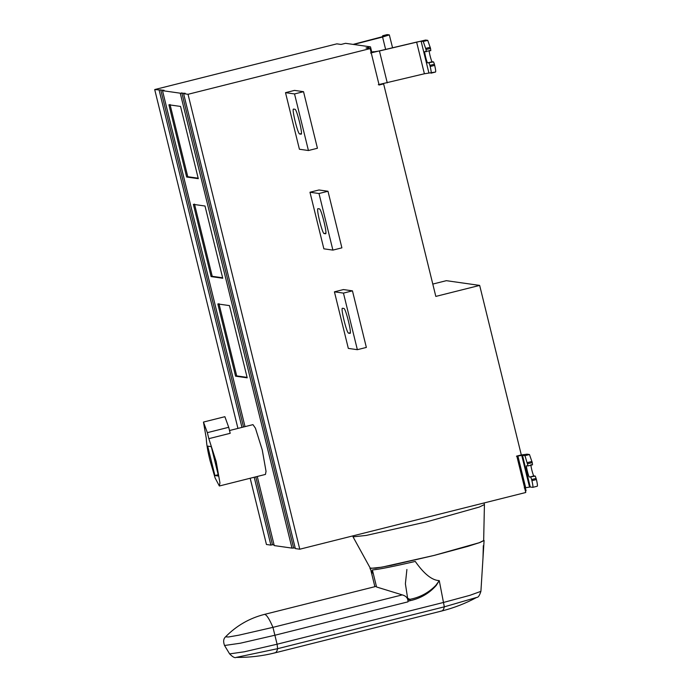 <?xml version="1.0" encoding="UTF-8"?>
<svg xmlns="http://www.w3.org/2000/svg" width="692" height="692" viewBox="0 0 692 692"><rect width="100%" height="100%" fill="white"/><g stroke="black" fill="none" stroke-linecap="round" stroke-linejoin="round"><path stroke-width="1.04" d="M301.141 134.179L299.679 133.989C297.88 134.386 291.427 108.125 293.564 109.085L294.956 109.284C296.756 108.878 303.208 135.148 301.072 134.179L301.193 134.153M303.528 91.681L317.429 148.261L308.433 150.519L294.532 93.939L303.528 91.681L294.507 90.401L285.511 92.659L294.532 93.939M285.511 92.659L299.411 149.238L308.433 150.519M325.595 233.766L324.141 233.567C322.342 233.974 315.889 207.712 318.026 208.673L319.419 208.872C321.218 208.465 327.671 234.726 325.534 233.766L325.655 233.732M327.991 191.26L341.891 247.848L332.895 250.106L318.995 193.518L327.991 191.26L318.969 189.98L309.973 192.238L318.995 193.518M309.973 192.238L323.865 248.826L332.895 250.106M348.604 333.155C346.804 333.561 340.352 307.3 342.488 308.26L343.881 308.459C345.68 308.052 352.133 334.314 349.988 333.354L348.604 333.155L350.325 332.722M352.453 290.848L366.353 347.427L357.357 349.685L343.457 293.105L352.453 290.848L343.422 289.567L334.426 291.825L343.457 293.105M334.426 291.825L348.327 348.405L357.357 349.685M410.166 600.673L409.863 599.333C420.053 597.369 428.746 592.681 435.951 585.25L436.237 585.449C429.248 593.321 420.563 598.39 410.166 600.673L408.081 601.201L407.96 601.85L275.208 635.169L240.193 643.24L224.537 645.498L229.623 653.897C232.763 657.037 234.917 658.204 236.102 657.4C249.284 657.564 262.251 656.042 275.001 652.85L441.704 611.01C453.943 607.931 465.638 603.389 476.788 597.386C478.224 597.533 479.599 595.492 480.914 591.279L484.089 540.487L479.867 542.537L467.904 546.343L434.014 555.451L391.611 565.278L375.739 568.227L370.237 568.115M482.999 557.882L483.327 545.694M407.96 601.85C408.159 598.321 406.256 596.002 402.251 594.895L376.56 586.989L372.374 569.94C378.827 569.412 393.125 566.575 415.261 561.428C424.066 573.988 432.067 580.38 439.256 580.605M374.882 586.686L370.947 570.675M408.081 601.201L405.391 583.78L406.896 569.481M435.951 585.25L439.264 580.623L436.237 585.449M353.032 536.845L370.393 568.4L381.811 567.172L433.962 555.451L479.175 542.736L483.665 540.582L484.426 504.572L479.227 507.072L426.774 521.82L366.276 535.418L353.032 536.845L352.799 535.911M218.957 303.667L236.699 375.894L235.574 376.18L217.833 303.952L229.467 305.605L247.208 377.832L235.574 376.18M236.699 375.894L247.096 377.374M194.495 204.088L212.236 276.316L211.112 276.592L193.371 204.365L205.014 206.017L222.755 278.245L211.112 276.592M212.236 276.316L222.642 277.786M170.033 104.501L187.774 176.728L186.65 177.014L168.909 104.786L180.551 106.438L198.293 178.666L186.65 177.014M187.774 176.728L198.18 178.207M218.196 474.721L214.918 475.542L207.695 446.141L211.302 446.66L218.525 476.053L214.918 475.542M207.349 432.647L228.715 427.293L230.194 433.304L208.828 438.667L207.349 432.647L203.465 422.059L206.277 438.304C206.501 444.013 207.764 451.469 210.057 460.664L215.134 478.016L219.355 485.992L265.451 474.418L266.031 471.304L262.259 449.964L255.435 428.184L252.961 424.637L229.51 430.528M228.715 427.293L224.883 416.696L203.465 422.059M208.828 438.667L216.163 461.538L219.935 482.878L219.355 485.992M429.412 50.421C428.365 49.902 431.419 61.917 432.189 61.735L433.581 61.934L427.691 62.868C426.877 63.05 423.945 51.113 424.914 51.545L430.796 50.62L430.519 48.388L426.021 49.521L423.245 41.485L427.743 40.352L425.589 40.049L379.501 50.957L371.076 52.263M433.581 61.934L434.412 64.235L429.914 65.368L429.083 63.059M429.914 65.368L430.19 66.493L434.688 65.368C435.64 69.451 435.917 71.674 435.527 72.037L424.395 73.767L378.308 84.684M434.412 64.235L434.688 65.368M370.523 52.999L416.619 42.082L421.099 41.174L423.245 41.485M427.743 40.352L430.519 48.388M426.298 51.744L426.021 49.521M430.19 66.493C431.142 70.584 431.427 72.807 431.029 73.17L435.527 72.037M432.794 284.075L446.34 280.675L479.668 285.407L435.822 296.41L383.619 83.888L379.121 85.012L370.177 48.578L365.982 47.982L370.48 46.857L345.542 43.319L341.044 44.444L336.848 43.847L154.705 89.562L164.073 90.28L162.499 90.669L245.02 426.635M383.619 83.888L383.16 83.819M371.768 52.09L370.48 46.857M527.754 463.701L532.252 462.576L532.529 464.799L528.031 465.924L524.977 455.665L529.475 454.532L526.967 454.177L520.756 455.068M529.475 454.532L532.252 462.576M531.145 464.6C530.098 464.081 533.151 476.096 533.921 475.914L535.314 476.113L536.421 479.547C537.373 483.639 537.658 485.862 537.26 486.225L532.762 487.35L530.254 486.995L524.242 487.912M516.466 456.218L522.469 455.31L524.977 455.665M536.144 478.414L531.646 479.547L531.923 480.681C532.875 484.763 533.16 486.986 532.762 487.35L537.26 486.225M535.314 476.113L529.423 477.048C528.61 477.229 525.678 465.292 526.647 465.733L528.031 465.924M531.646 479.547L530.816 477.246M525.34 487.799L526.067 490.766L525.384 490.939M295.19 547.943L291.981 548.107L180.24 93.186L185.179 93.273L183.605 93.662L295.346 548.592L299.774 549.214L525.764 492.496L516.812 456.054L521.31 454.929L479.668 285.407M387.122 34.617L382.659 35.733L384.873 36.053M384.856 36.079L353.119 44.392M353.681 44.47L382.581 37.031L389.337 34.903L387.191 34.6L382.659 35.733L382.512 36.823M392.554 47.757L389.337 34.903M274.075 544.95L272.449 544.725L255.78 476.849M243.532 427.007L160.708 89.796M272.449 544.725L270.875 545.114L254.206 477.246M241.958 427.397L159.134 90.194M270.875 545.114L266.446 544.492L250.175 478.258M237.936 428.409L154.705 89.562M180.24 93.186L162.499 90.669M370.177 48.578L188.034 94.294L183.605 93.662M293.555 547.718L181.814 92.797M257.26 476.477L274.24 545.59L291.981 548.107M188.034 94.294L299.774 549.214M299.679 133.989L301.401 133.556M324.141 233.567L325.863 233.135M224.537 645.498C223.101 641.605 223.438 638.716 225.557 636.839L228.464 636.995L238.801 635.187L272.951 627.35L402.251 594.895M264.768 614.409C266.766 614.946 269.499 619.253 272.951 627.35L277.094 644.217L443.797 602.377L469.799 595.362L480.888 591.357M229.623 653.897L244.285 651.786L277.094 644.217L277.63 648.681C276.921 651.682 275.788 653.084 274.222 652.885M476.684 597.438L444.325 606.832L277.63 648.681L236.145 657.4M440.916 611.045C442.491 611.244 443.624 609.842 444.325 606.832L439.264 580.623M408.055 599.782L409.863 599.333L407.692 598.303M427.691 62.868L432.189 61.735M424.395 73.767L416.619 42.082M421.099 41.174L428.876 72.859M379.484 51.182L387.26 82.867M371.085 52.281L373.568 51.658M430.242 47.264L425.744 48.388M531.975 461.443L527.477 462.576M517.893 456.054L525.678 487.748M529.536 487.073L521.751 455.388M522.469 455.31L530.254 486.995M531.923 480.681L536.421 479.547M529.423 477.048L533.921 475.914M385.634 49.452L382.581 37.031M225.557 636.839C236.43 625.732 249.362 618.267 264.344 614.427L376.396 586.306M369.969 568.513L373.429 574.222M484.037 502.963L484.426 504.537"/></g></svg>
